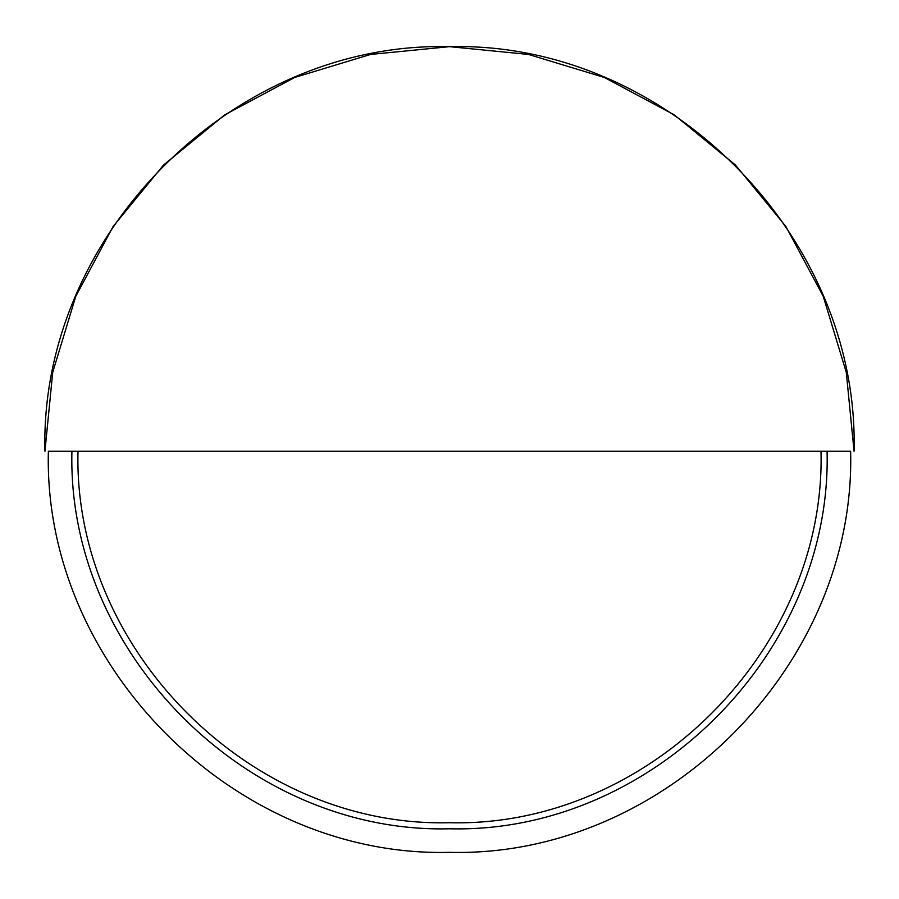 <?xml version="1.0" encoding="UTF-8"?>
<svg xmlns="http://www.w3.org/2000/svg" width="899" height="899" viewBox="0 0 899 899"><rect width="100%" height="100%" fill="white"/><g stroke="black" fill="none" stroke-linecap="round" stroke-linejoin="round"><path stroke-width="1.35" d="M449.5 451.208L48.366 451.208C42.837 665.552 235.156 857.871 449.5 852.342C663.844 857.871 856.163 665.552 850.634 451.208L449.5 451.208M77.988 451.208C72.875 649.73 250.978 827.844 449.5 822.72C648.022 827.844 826.125 649.73 821.012 451.208M827.08 451.208C832.283 652.966 651.258 833.991 449.5 828.788C247.742 833.991 66.717 652.966 71.92 451.208M44.95 451.208C39.376 235.044 233.324 41.084 449.5 46.658C665.676 41.084 859.624 235.044 854.05 451.208L846.274 372.287L823.259 296.4L785.872 226.458L735.562 165.146L674.261 114.836L604.319 77.46L528.432 54.434L449.511 46.658L370.579 54.434L294.692 77.449L224.75 114.836L163.449 165.146L113.139 226.447L75.752 296.389L52.726 372.287L44.95 451.208"/></g></svg>
